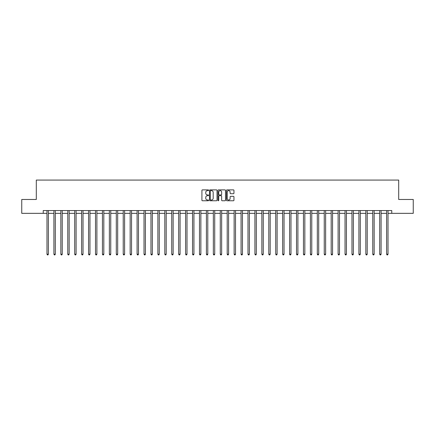 <?xml version="1.0" encoding="UTF-8"?>
<svg xmlns="http://www.w3.org/2000/svg" width="435" height="435" viewBox="0 0 435 435"><rect width="100%" height="100%" fill="white"/><g stroke="black" fill="none" stroke-linecap="round" stroke-linejoin="round"><path stroke-width="0.65" d="M208.626 190.258A0.381 0.381 0 0 0 208.245 189.877L202.465 189.877A0.544 0.544 0 0 0 201.922 190.421L201.922 200.22A0.544 0.544 0 0 0 202.465 200.763L208.245 200.763A0.381 0.381 0 0 0 208.626 200.383A0.381 0.381 0 0 0 208.245 200.002L207.5 200.002A1.74 1.74 0 0 1 205.755 198.257L205.755 197.441A1.74 1.74 0 0 1 207.5 195.701L208.245 195.701A0.381 0.381 0 0 0 208.626 195.32A0.381 0.381 0 0 0 208.245 194.94L207.5 194.94A1.74 1.74 0 0 1 205.755 193.194L205.755 192.379A1.74 1.74 0 0 1 207.5 190.639L208.245 190.639A0.381 0.381 0 0 0 208.626 190.258M233.41 193.711A0.544 0.544 0 0 0 233.954 193.167L233.954 190.421A0.544 0.544 0 0 0 233.41 189.877L226.983 189.877A0.544 0.544 0 0 0 226.439 190.421L226.439 200.22A0.544 0.544 0 0 0 226.983 200.763L233.41 200.763A0.544 0.544 0 0 0 233.954 200.22L233.954 196.897A0.544 0.544 0 0 0 233.41 196.354L230.659 196.354A0.544 0.544 0 0 0 230.115 196.897L230.115 198.545A1.457 1.457 0 0 1 228.658 200.002A1.457 1.457 0 0 1 227.2 198.545L227.2 192.096A1.457 1.457 0 0 1 228.658 190.639A1.457 1.457 0 0 1 230.115 192.096L230.115 193.167A0.544 0.544 0 0 0 230.659 193.711L233.41 193.711M43.239 213.34L21.75 213.34L21.75 199.48L36.306 199.48L36.306 180.068L398.694 180.068L398.694 199.48L413.25 199.48L413.25 213.34L391.761 213.34L391.761 210.567L43.239 210.567L43.239 213.34L46.98 213.34M217.021 190.421A0.544 0.544 0 0 0 216.478 189.877L210.056 189.877A0.544 0.544 0 0 0 209.512 190.421L209.512 200.22A0.544 0.544 0 0 0 210.056 200.763L216.478 200.763A0.544 0.544 0 0 0 217.021 200.22L217.021 190.421M218.522 189.877L224.944 189.877A0.544 0.544 0 0 1 225.488 190.421L225.488 200.22A0.544 0.544 0 0 1 224.944 200.763L222.193 200.763A0.544 0.544 0 0 1 221.649 200.22L221.649 196.245A0.544 0.544 0 0 0 221.105 195.701L219.283 195.701A0.544 0.544 0 0 0 218.74 196.245L218.74 200.383A0.381 0.381 0 0 1 218.359 200.763A0.381 0.381 0 0 1 217.978 200.383L217.978 190.421A0.544 0.544 0 0 1 218.522 189.877M48.367 213.34L53.913 213.34M55.299 213.34L60.846 213.34M62.232 213.34L67.778 213.34M69.165 213.34L74.706 213.34M76.092 213.34L81.639 213.34M83.025 213.34L88.571 213.34M89.958 213.34L95.504 213.34M96.891 213.34L102.437 213.34M103.818 213.34L109.364 213.34M110.751 213.34L116.297 213.34M117.684 213.34L123.23 213.34M124.617 213.34L130.163 213.34M131.549 213.34L137.09 213.34M138.477 213.34L144.023 213.34M145.41 213.34L150.956 213.34M152.342 213.34L157.889 213.34M159.275 213.34L164.821 213.34M166.208 213.34L171.749 213.34M173.135 213.34L178.682 213.34M180.068 213.34L185.614 213.34M187.001 213.34L192.547 213.34M193.934 213.34L199.48 213.34M200.867 213.34L206.407 213.34M207.794 213.34L213.34 213.34M214.727 213.34L220.273 213.34M221.66 213.34L227.206 213.34M228.592 213.34L234.133 213.34M235.52 213.34L241.066 213.34M242.453 213.34L247.999 213.34M249.385 213.34L254.932 213.34M256.318 213.34L261.865 213.34M263.251 213.34L268.792 213.34M270.178 213.34L275.725 213.34M277.111 213.34L282.658 213.34M284.044 213.34L289.59 213.34M290.977 213.34L296.523 213.34M297.91 213.34L303.451 213.34M304.837 213.34L310.383 213.34M311.77 213.34L317.316 213.34M318.703 213.34L324.249 213.34M325.636 213.34L331.182 213.34M332.563 213.34L338.109 213.34M339.496 213.34L345.042 213.34M346.429 213.34L351.975 213.34M353.361 213.34L358.908 213.34M360.294 213.34L365.835 213.34M367.222 213.34L372.768 213.34M374.154 213.34L379.701 213.34M381.087 213.34L386.633 213.34M388.02 213.34L391.761 213.34M210.654 190.639A0.381 0.381 0 0 0 210.274 191.019L210.274 199.616A0.381 0.381 0 0 0 210.654 200.002L211.443 200.002A1.74 1.74 0 0 0 213.188 198.257L213.188 192.379A1.74 1.74 0 0 0 211.443 190.639L210.654 190.639M221.649 192.123A1.457 1.457 0 0 0 220.197 190.666A1.457 1.457 0 0 0 218.74 192.123L218.74 194.396A0.544 0.544 0 0 0 219.283 194.94L221.105 194.94A0.544 0.544 0 0 0 221.649 194.396L221.649 192.123M48.437 210.567L48.41 210.638A0.555 0.555 91.3 0 0 48.367 210.844L48.367 254.209L46.98 254.209L46.98 210.844A0.555 0.555 91.3 0 0 46.942 210.638L46.915 210.567M48.367 254.209L47.953 254.932L47.399 254.932L46.98 254.209M55.37 210.567L55.337 210.638A0.555 0.555 91.3 0 0 55.299 210.844L55.299 254.209L53.913 254.209L53.913 210.844A0.555 0.555 91.3 0 0 53.875 210.638L53.842 210.567M55.299 254.209L54.881 254.932L54.331 254.932L53.913 254.209M62.297 210.567L62.27 210.638A0.555 0.555 91.3 0 0 62.232 210.844L62.232 254.209L60.846 254.209L60.846 210.844A0.555 0.555 91.3 0 0 60.802 210.638L60.775 210.567M62.232 254.209L61.813 254.932L61.259 254.932L60.846 254.209M69.23 210.567L69.203 210.638A0.555 0.555 91.3 0 0 69.165 210.844L69.165 254.209L67.778 254.209L67.778 210.844A0.555 0.555 91.3 0 0 67.735 210.638L67.708 210.567M69.165 254.209L68.746 254.932L68.192 254.932L67.778 254.209M76.163 210.567L76.136 210.638A0.555 0.555 91.3 0 0 76.092 210.844L76.092 254.209L74.706 254.209L74.706 210.844A0.555 0.555 91.3 0 0 74.668 210.638L74.641 210.567M76.092 254.209L75.679 254.932L75.124 254.932L74.706 254.209M83.096 210.567L83.063 210.638A0.555 0.555 91.3 0 0 83.025 210.844L83.025 254.209L81.639 254.209L81.639 210.844A0.555 0.555 91.3 0 0 81.601 210.638L81.573 210.567M83.025 254.209L82.612 254.932L82.057 254.932L81.639 254.209M90.023 210.567L89.996 210.638A0.555 0.555 91.3 0 0 89.958 210.844L89.958 254.209L88.571 254.209L88.571 210.844A0.555 0.555 91.3 0 0 88.533 210.638L88.501 210.567M89.958 254.209L89.539 254.932L88.985 254.932L88.571 254.209M96.956 210.567L96.929 210.638A0.555 0.555 91.3 0 0 96.891 210.844L96.891 254.209L95.504 254.209L95.504 210.844A0.555 0.555 91.3 0 0 95.461 210.638L95.434 210.567M96.891 254.209L96.472 254.932L95.917 254.932L95.504 254.209M103.889 210.567L103.862 210.638A0.555 0.555 91.3 0 0 103.818 210.844L103.818 254.209L102.437 254.209L102.437 210.844A0.555 0.555 91.3 0 0 102.394 210.638L102.366 210.567M103.818 254.209L103.405 254.932L102.85 254.932L102.437 254.209M110.822 210.567L110.794 210.638A0.555 0.555 91.3 0 0 110.751 210.844L110.751 254.209L109.364 254.209L109.364 210.844A0.555 0.555 91.3 0 0 109.326 210.638L109.299 210.567M110.751 254.209L110.338 254.932L109.783 254.932L109.364 254.209M117.754 210.567L117.722 210.638A0.555 0.555 91.3 0 0 117.684 210.844L117.684 254.209L116.297 254.209L116.297 210.844A0.555 0.555 91.3 0 0 116.259 210.638L116.232 210.567M117.684 254.209L117.271 254.932L116.716 254.932L116.297 254.209M124.682 210.567L124.655 210.638A0.555 0.555 91.3 0 0 124.617 210.844L124.617 254.209L123.23 254.209L123.23 210.844A0.555 0.555 91.3 0 0 123.192 210.638L123.159 210.567M124.617 254.209L124.198 254.932L123.643 254.932L123.23 254.209M131.615 210.567L131.587 210.638A0.555 0.555 91.3 0 0 131.549 210.844L131.549 254.209L130.163 254.209L130.163 210.844A0.555 0.555 91.3 0 0 130.119 210.638L130.092 210.567M131.549 254.209L131.131 254.932L130.576 254.932L130.163 254.209M138.547 210.567L138.52 210.638A0.555 0.555 91.3 0 0 138.477 210.844L138.477 254.209L137.09 254.209L137.09 210.844A0.555 0.555 91.3 0 0 137.052 210.638L137.025 210.567M138.477 254.209L138.064 254.932L137.509 254.932L137.09 254.209M145.48 210.567L145.453 210.638A0.555 0.555 91.3 0 0 145.41 210.844L145.41 254.209L144.023 254.209L144.023 210.844A0.555 0.555 91.3 0 0 143.985 210.638L143.958 210.567M145.41 254.209L144.996 254.932L144.442 254.932L144.023 254.209M152.413 210.567L152.38 210.638A0.555 0.555 91.3 0 0 152.342 210.844L152.342 254.209L150.956 254.209L150.956 210.844A0.555 0.555 91.3 0 0 150.918 210.638L150.885 210.567M152.342 254.209L151.929 254.932L151.375 254.932L150.956 254.209M159.34 210.567L159.313 210.638A0.555 0.555 91.3 0 0 159.275 210.844L159.275 254.209L157.889 254.209L157.889 210.844A0.555 0.555 91.3 0 0 157.845 210.638L157.818 210.567M159.275 254.209L158.857 254.932L158.302 254.932L157.889 254.209M166.273 210.567L166.246 210.638A0.555 0.555 91.3 0 0 166.208 210.844L166.208 254.209L164.821 254.209L164.821 210.844A0.555 0.555 91.3 0 0 164.778 210.638L164.751 210.567M166.208 254.209L165.789 254.932L165.235 254.932L164.821 254.209M173.206 210.567L173.179 210.638A0.555 0.555 91.3 0 0 173.135 210.844L173.135 254.209L171.749 254.209L171.749 210.844A0.555 0.555 91.3 0 0 171.711 210.638L171.684 210.567M173.135 254.209L172.722 254.932L172.168 254.932L171.749 254.209M180.139 210.567L180.112 210.638A0.555 0.555 91.3 0 0 180.068 210.844L180.068 254.209L178.682 254.209L178.682 210.844A0.555 0.555 91.3 0 0 178.644 210.638L178.616 210.567M180.068 254.209L179.655 254.932L179.1 254.932L178.682 254.209M187.072 210.567L187.039 210.638A0.555 0.555 91.3 0 0 187.001 210.844L187.001 254.209L185.614 254.209L185.614 210.844A0.555 0.555 91.3 0 0 185.576 210.638L185.544 210.567M187.001 254.209L186.582 254.932L186.028 254.932L185.614 254.209M193.999 210.567L193.972 210.638A0.555 0.555 91.3 0 0 193.934 210.844L193.934 254.209L192.547 254.209L192.547 210.844A0.555 0.555 91.3 0 0 192.504 210.638L192.477 210.567M193.934 254.209L193.515 254.932L192.961 254.932L192.547 254.209M200.932 210.567L200.905 210.638A0.555 0.555 91.3 0 0 200.867 210.844L200.867 254.209L199.48 254.209L199.48 210.844A0.555 0.555 91.3 0 0 199.437 210.638L199.409 210.567M200.867 254.209L200.448 254.932L199.893 254.932L199.48 254.209M207.865 210.567L207.838 210.638A0.555 0.555 91.3 0 0 207.794 210.844L207.794 254.209L206.407 254.209L206.407 210.844A0.555 0.555 91.3 0 0 206.369 210.638L206.342 210.567M207.794 254.209L207.381 254.932L206.826 254.932L206.407 254.209M214.798 210.567L214.765 210.638A0.555 0.555 91.3 0 0 214.727 210.844L214.727 254.209L213.34 254.209L213.34 210.844A0.555 0.555 91.3 0 0 213.302 210.638L213.275 210.567M214.727 254.209L214.314 254.932L213.759 254.932L213.34 254.209M221.725 210.567L221.698 210.638A0.555 0.555 91.3 0 0 221.66 210.844L221.66 254.209L220.273 254.209L220.273 210.844A0.555 0.555 91.3 0 0 220.235 210.638L220.202 210.567M221.66 254.209L221.241 254.932L220.686 254.932L220.273 254.209M228.658 210.567L228.631 210.638A0.555 0.555 91.3 0 0 228.592 210.844L228.592 254.209L227.206 254.209L227.206 210.844A0.555 0.555 91.3 0 0 227.162 210.638L227.135 210.567M228.592 254.209L228.174 254.932L227.619 254.932L227.206 254.209M235.591 210.567L235.563 210.638A0.555 0.555 91.3 0 0 235.52 210.844L235.52 254.209L234.133 254.209L234.133 210.844A0.555 0.555 91.3 0 0 234.095 210.638L234.068 210.567M235.52 254.209L235.107 254.932L234.552 254.932L234.133 254.209M242.523 210.567L242.496 210.638A0.555 0.555 91.3 0 0 242.453 210.844L242.453 254.209L241.066 254.209L241.066 210.844A0.555 0.555 91.3 0 0 241.028 210.638L241.001 210.567M242.453 254.209L242.039 254.932L241.485 254.932L241.066 254.209M249.456 210.567L249.424 210.638A0.555 0.555 91.3 0 0 249.385 210.844L249.385 254.209L247.999 254.209L247.999 210.844A0.555 0.555 91.3 0 0 247.961 210.638L247.928 210.567M249.385 254.209L248.972 254.932L248.418 254.932L247.999 254.209M256.384 210.567L256.356 210.638A0.555 0.555 91.3 0 0 256.318 210.844L256.318 254.209L254.932 254.209L254.932 210.844A0.555 0.555 91.3 0 0 254.888 210.638L254.861 210.567M256.318 254.209L255.9 254.932L255.345 254.932L254.932 254.209M263.316 210.567L263.289 210.638A0.555 0.555 91.3 0 0 263.251 210.844L263.251 254.209L261.865 254.209L261.865 210.844A0.555 0.555 91.3 0 0 261.821 210.638L261.794 210.567M263.251 254.209L262.832 254.932L262.278 254.932L261.865 254.209M270.249 210.567L270.222 210.638A0.555 0.555 91.3 0 0 270.178 210.844L270.178 254.209L268.792 254.209L268.792 210.844A0.555 0.555 91.3 0 0 268.754 210.638L268.727 210.567M270.178 254.209L269.765 254.932L269.211 254.932L268.792 254.209M277.182 210.567L277.155 210.638A0.555 0.555 91.3 0 0 277.111 210.844L277.111 254.209L275.725 254.209L275.725 210.844A0.555 0.555 91.3 0 0 275.687 210.638L275.659 210.567M277.111 254.209L276.698 254.932L276.143 254.932L275.725 254.209M284.115 210.567L284.082 210.638A0.555 0.555 91.3 0 0 284.044 210.844L284.044 254.209L282.658 254.209L282.658 210.844A0.555 0.555 91.3 0 0 282.619 210.638L282.587 210.567M284.044 254.209L283.625 254.932L283.071 254.932L282.658 254.209M291.042 210.567L291.015 210.638A0.555 0.555 91.3 0 0 290.977 210.844L290.977 254.209L289.59 254.209L289.59 210.844A0.555 0.555 91.3 0 0 289.547 210.638L289.52 210.567M290.977 254.209L290.558 254.932L290.004 254.932L289.59 254.209M297.975 210.567L297.948 210.638A0.555 0.555 91.3 0 0 297.91 210.844L297.91 254.209L296.523 254.209L296.523 210.844A0.555 0.555 91.3 0 0 296.48 210.638L296.452 210.567M297.91 254.209L297.491 254.932L296.936 254.932L296.523 254.209M304.908 210.567L304.881 210.638A0.555 0.555 91.3 0 0 304.837 210.844L304.837 254.209L303.451 254.209L303.451 210.844A0.555 0.555 91.3 0 0 303.412 210.638L303.385 210.567M304.837 254.209L304.424 254.932L303.869 254.932L303.451 254.209M311.841 210.567L311.808 210.638A0.555 0.555 91.3 0 0 311.77 210.844L311.77 254.209L310.383 254.209L310.383 210.844A0.555 0.555 91.3 0 0 310.345 210.638L310.318 210.567M311.77 254.209L311.357 254.932L310.802 254.932L310.383 254.209M318.768 210.567L318.741 210.638A0.555 0.555 91.3 0 0 318.703 210.844L318.703 254.209L317.316 254.209L317.316 210.844A0.555 0.555 91.3 0 0 317.278 210.638L317.245 210.567M318.703 254.209L318.284 254.932L317.729 254.932L317.316 254.209M325.701 210.567L325.674 210.638A0.555 0.555 91.3 0 0 325.636 210.844L325.636 254.209L324.249 254.209L324.249 210.844A0.555 0.555 91.3 0 0 324.205 210.638L324.178 210.567M325.636 254.209L325.217 254.932L324.662 254.932L324.249 254.209M332.634 210.567L332.606 210.638A0.555 0.555 91.3 0 0 332.563 210.844L332.563 254.209L331.182 254.209L331.182 210.844A0.555 0.555 91.3 0 0 331.138 210.638L331.111 210.567M332.563 254.209L332.15 254.932L331.595 254.932L331.182 254.209M339.566 210.567L339.539 210.638A0.555 0.555 91.3 0 0 339.496 210.844L339.496 254.209L338.109 254.209L338.109 210.844A0.555 0.555 91.3 0 0 338.071 210.638L338.044 210.567M339.496 254.209L339.082 254.932L338.528 254.932L338.109 254.209M346.499 210.567L346.467 210.638A0.555 0.555 91.3 0 0 346.429 210.844L346.429 254.209L345.042 254.209L345.042 210.844A0.555 0.555 91.3 0 0 345.004 210.638L344.977 210.567M346.429 254.209L346.015 254.932L345.461 254.932L345.042 254.209M353.427 210.567L353.399 210.638A0.555 0.555 91.3 0 0 353.361 210.844L353.361 254.209L351.975 254.209L351.975 210.844A0.555 0.555 91.3 0 0 351.937 210.638L351.904 210.567M353.361 254.209L352.943 254.932L352.388 254.932L351.975 254.209M360.359 210.567L360.332 210.638A0.555 0.555 91.3 0 0 360.294 210.844L360.294 254.209L358.908 254.209L358.908 210.844A0.555 0.555 91.3 0 0 358.864 210.638L358.837 210.567M360.294 254.209L359.875 254.932L359.321 254.932L358.908 254.209M367.292 210.567L367.265 210.638A0.555 0.555 91.3 0 0 367.222 210.844L367.222 254.209L365.835 254.209L365.835 210.844A0.555 0.555 91.3 0 0 365.797 210.638L365.77 210.567M367.222 254.209L366.808 254.932L366.254 254.932L365.835 254.209M374.225 210.567L374.198 210.638A0.555 0.555 91.3 0 0 374.154 210.844L374.154 254.209L372.768 254.209L372.768 210.844A0.555 0.555 91.3 0 0 372.73 210.638L372.703 210.567M374.154 254.209L373.741 254.932L373.187 254.932L372.768 254.209M381.158 210.567L381.125 210.638A0.555 0.555 91.3 0 0 381.087 210.844L381.087 254.209L379.701 254.209L379.701 210.844A0.555 0.555 91.3 0 0 379.663 210.638L379.63 210.567M381.087 254.209L380.668 254.932L380.119 254.932L379.701 254.209M388.085 210.567L388.058 210.638A0.555 0.555 91.3 0 0 388.02 210.844L388.02 254.209L386.633 254.209L386.633 210.844A0.555 0.555 91.3 0 0 386.59 210.638L386.563 210.567M388.02 254.209L387.601 254.932L387.047 254.932L386.633 254.209"/></g></svg>
